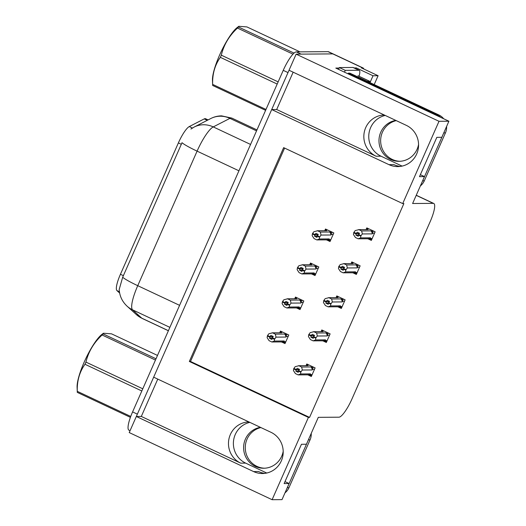 <?xml version="1.0" encoding="UTF-8"?>
<svg xmlns="http://www.w3.org/2000/svg" width="526" height="526" viewBox="0 0 526 526"><rect width="100%" height="100%" fill="white"/><g stroke="black" fill="none" stroke-linecap="round" stroke-linejoin="round"><path stroke-width="0.79" d="M402.107 166.104L381.015 156.196A21.592 20.928 89.6 0 1 370.633 127.594A21.592 20.928 89.6 0 1 385.223 115.444M293.146 72.18L276.683 109.513L376.103 156.229A21.592 20.928 89.6 0 1 365.715 127.627A21.592 20.928 89.6 0 1 384.256 114.99M266.741 473.032L245.649 463.117A21.592 20.928 89.6 0 1 235.26 434.515A21.592 20.928 89.6 0 1 249.85 422.371M248.883 421.918A21.592 20.928 -90.4 0 0 230.349 434.555A21.592 20.928 -90.4 0 0 240.73 463.156L245.649 463.117M272.113 499.7L282.008 499.628L289.103 483.539L284.125 483.578L301.457 444.273L306.441 444.24L318.302 417.342L338.961 417.19A20.244 4.517 115.2 0 0 352.072 398.734L430.13 221.748A20.244 4.517 115.2 0 0 433.753 203.463A20.244 4.517 115.2 0 0 433.273 203.358L412.614 203.509L424.475 176.611L419.492 176.651L436.83 137.345L441.814 137.312L448.908 121.223L439.006 121.296L402.712 203.582L283.645 147.635L189.34 361.467L308.407 417.414L272.113 499.7L129.232 432.569L136.326 416.48L253.611 471.585A21.592 20.928 -90.4 0 0 262.435 473.525A21.592 20.928 -90.4 0 0 282.745 456.437A21.592 20.928 -90.4 0 0 270.943 432.28L153.664 377.175L271.699 109.553L388.977 164.658A21.592 20.928 -90.4 0 0 397.801 166.597A21.592 20.928 -90.4 0 0 418.117 149.509A21.592 20.928 -90.4 0 0 406.315 125.352L289.03 70.247L296.131 54.158L332.833 53.895A20.244 4.517 -64.8 0 1 333.313 53.994A20.244 4.517 -64.8 0 0 332.833 53.895L301.109 54.125L296.348 51.883L328.066 51.66A20.244 4.517 -64.8 0 1 328.553 51.758L363.078 67.979A20.244 4.517 -64.8 0 1 363.821 69.011M253.611 471.585L258.522 471.546A21.592 20.928 -90.4 0 0 264.887 473.361M157.774 379.108L141.31 416.441L136.326 416.48M276.683 109.513L271.699 109.553M354.136 67.939L356.352 67.926L355.964 68.801M448.908 121.223L335.792 68.078L339.106 68.051M374.196 84.581L378.102 75.724L373.019 75.757L370.002 82.608M373.019 75.757L356.352 67.926M378.102 75.724L361.434 67.887L362.598 67.88A20.244 4.517 -64.8 0 1 363.078 67.979M439.006 121.296L296.131 54.158M424.475 176.611L420.359 174.678M289.103 483.539L284.993 481.606M284.605 148.089L190.504 361.461L309.571 417.401L403.876 203.575L402.712 203.582M309.571 417.401L308.407 417.414M119.645 293.041L116.936 290.589A18.219 4.07 -64.8 0 1 120.434 274.283L178.373 142.921A18.219 4.07 -64.8 0 1 189.281 126.562L204.246 118.902A18.219 4.07 -64.8 0 1 205.574 118.731L208.086 119.915M190.504 361.461L189.34 361.467M353.722 273.198L356.345 274.427L360.139 265.834L351.802 261.915L351.19 263.296M338.711 307.217L341.341 308.446L345.128 299.853L336.798 295.934L336.186 297.315M323.707 341.236L326.337 342.472L330.124 333.872L321.794 329.96L321.182 331.341M308.703 375.255L311.326 376.491L315.12 367.891L306.789 363.979L306.178 365.36M368.726 239.172L371.349 240.408L375.143 231.808L366.806 227.896L366.195 229.277M312.405 274.316L315.028 275.552L318.822 266.952L310.485 263.039L309.873 264.42M297.394 308.341L300.024 309.571L303.811 300.977L295.48 297.058L294.869 298.439M282.39 342.36L285.02 343.59L288.807 334.996L280.476 331.078L279.865 332.458M327.409 240.297L330.032 241.533L333.826 232.933L325.489 229.014L324.877 230.395M141.31 416.441L240.73 463.156M400.26 166.433A21.592 20.928 89.6 0 1 393.895 164.618L388.977 164.658M136.365 416.48A20.244 4.517 -64.8 0 1 137.358 414.146L288.005 72.581A20.244 4.517 -64.8 0 1 289.063 70.267M190.931 129.028L194.16 127.049A23.617 22.118 62.9 0 1 213.247 126.911A26.99 6.029 115.2 0 0 197.086 151.14A23.617 2.446 23.8 0 1 182.016 142.704L122.676 277.248L119.211 289.379C119.54 295.914 122.157 301.516 127.062 306.171A23.617 22.966 132.1 0 0 132.565 309.834L141.796 318.191A26.99 6.029 115.2 0 0 142.138 318.421L168.386 330.749M130.054 430.702L128.969 430.196A20.244 4.517 -64.8 0 1 132.591 411.904L283.238 70.346A20.244 4.517 -64.8 0 1 296.348 51.883M317.106 236.253L314.587 236.266L316.968 237.39L317.112 236.167L318.269 234.438L315.889 233.32L314.956 234.543L312.575 233.426L313.884 231.71L317.586 230.776L320.321 232.065L329.618 231.992L330.972 232.466L331.571 234.254L333.247 234.241M314.956 234.543L312.575 233.426M326.856 229.658L325.574 229.665L324.595 230.71M325.574 229.665L326.883 230.71L317.145 230.763L326.482 230.69A4.589 4.445 -90.4 0 1 326.883 230.71M326.146 239.856L328.204 240.441L329.191 239.659L329.223 238.922L319.295 238.995L319.499 237.285L317.112 236.167M319.499 237.285L321.024 235.069L330.953 234.997L331.571 234.254M319.295 238.995L316.856 239.922L314.121 238.64L312.148 235.641L312.411 233.8L313.029 233.8M320.321 232.065L321.024 235.069M319.716 236.785L317.336 235.668M329.618 231.992A4.589 4.445 89.6 0 1 330.953 234.997M316.856 239.922L326.547 239.869A4.589 4.445 -90.4 0 0 329.223 238.922M312.352 233.932L314.732 235.05L314.587 236.266M317.921 234.898L314.732 235.05M318.112 234.655L314.896 234.675M312.411 233.8L314.791 234.918M372.178 238.528L370.508 238.541L370.541 237.805L360.612 237.877L358.173 238.797L355.438 237.515L353.465 234.517L353.728 232.683L354.346 232.676M353.728 232.683L356.109 233.8L355.905 235.148L358.285 236.266L358.436 235.05L360.816 236.167L361.033 235.661L358.653 234.543L359.587 233.32L357.207 232.196L356.214 233.551L353.834 232.433L355.201 230.585L358.903 229.652L361.638 230.94L370.935 230.875A4.589 4.445 89.6 0 1 372.27 233.873L372.888 233.136L374.565 233.123M359.238 233.774L356.109 233.8M353.669 232.808L356.049 233.925M356.273 233.426L353.893 232.308M356.214 233.551L359.429 233.531M358.423 235.129L355.905 235.148M370.508 238.541L369.522 239.317L367.47 238.732M370.541 237.805A4.589 4.445 89.6 0 1 367.865 238.751L358.173 238.797M360.612 237.877L360.816 236.167M358.436 235.05L358.653 234.543M370.935 230.875L372.29 231.348L372.888 233.136M361.638 230.94L362.342 233.945L372.27 233.873M361.033 235.661L362.342 233.945M358.462 229.638L368.2 229.586A4.589 4.445 89.6 0 0 367.799 229.573L358.462 229.638M365.918 229.586L366.892 228.547L368.2 229.586M366.892 228.547L368.174 228.534M302.102 270.272L299.583 270.292L301.963 271.409L302.332 269.687L303.265 268.464L300.885 267.339L299.951 268.569L297.571 267.451L298.88 265.729L302.582 264.795L305.317 266.084L314.614 266.018L315.968 266.491L316.567 268.28L318.243 268.267M299.951 268.569L297.571 267.451M311.852 263.677L310.57 263.69L309.59 264.729M310.57 263.69L311.879 264.729L302.141 264.782L311.477 264.716A4.589 4.445 -90.4 0 1 311.879 264.729M311.142 273.875L313.2 274.46L314.18 273.684L314.213 272.948L304.291 273.02L304.495 271.311L302.108 270.193M304.495 271.311L306.02 269.088L315.948 269.016L316.567 268.28M304.291 273.02L301.852 273.941L299.116 272.659L297.144 269.66L297.407 267.826L298.025 267.819M305.317 266.084L306.02 269.088M304.712 270.805L302.332 269.687M314.614 266.018A4.589 4.445 89.6 0 1 315.948 269.016M301.852 273.941L311.543 273.895A4.589 4.445 -90.4 0 0 314.213 272.948M297.348 267.951L299.728 269.069L299.583 270.292M302.917 268.917L299.728 269.069M303.101 268.674L299.892 268.694M297.407 267.826L299.787 268.944M287.097 304.291L284.579 304.311L286.959 305.428L287.327 303.706L288.261 302.483L285.881 301.365L284.947 302.588L282.567 301.47L283.876 299.754L287.577 298.821L290.313 300.103L299.603 300.037L300.957 300.51L301.562 302.299L303.232 302.286M284.947 302.588L282.567 301.47M296.842 297.703L295.566 297.709L294.586 298.748M295.566 297.709L296.868 298.748L287.13 298.801L296.473 298.735A4.589 4.445 -90.4 0 1 296.868 298.748M296.138 307.894L298.196 308.486L299.176 307.703L299.209 306.967L289.28 307.039L289.484 305.33L287.104 304.212M289.484 305.33L291.016 303.108L300.944 303.035L301.562 302.299M289.28 307.039L286.848 307.966L284.112 306.678L282.14 303.68L282.396 301.845L283.021 301.839M290.313 300.103L291.016 303.108M289.708 304.824L287.327 303.706M299.603 300.037A4.589 4.445 89.6 0 1 300.944 303.035M286.848 307.966L296.539 307.914A4.589 4.445 -90.4 0 0 299.209 306.967M282.344 301.97L284.724 303.094L284.579 304.311M287.913 302.943L284.724 303.094M288.097 302.693L284.888 302.72M282.396 301.845L284.783 302.963M272.093 338.317L269.575 338.33L271.955 339.454L272.1 338.231L273.257 336.502L270.877 335.384L269.943 336.607L267.556 335.489L268.865 333.773L272.573 332.84L275.308 334.122L284.599 334.056L285.953 334.529L286.558 336.318L288.228 336.305M269.943 336.607L267.556 335.489M281.837 331.722L280.562 331.728L279.582 332.767M280.562 331.728L281.864 332.774L272.126 332.826L281.469 332.754A4.589 4.445 -90.4 0 1 281.864 332.774M281.134 341.92L283.192 342.505L284.171 341.722L284.204 340.986L274.276 341.058L274.48 339.349L272.1 338.231M274.48 339.349L276.012 337.133L285.94 337.061L286.558 336.318M274.276 341.058L271.843 341.985L269.108 340.697L267.136 337.705L267.392 335.864L268.017 335.858M275.308 334.122L276.012 337.133M274.704 338.849L272.323 337.731M284.599 334.056A4.589 4.445 89.6 0 1 285.94 337.061M271.843 341.985L281.535 341.933A4.589 4.445 -90.4 0 0 284.204 340.986M267.339 335.996L269.72 337.113L269.575 338.33M272.909 336.962L269.72 337.113M273.093 336.712L269.884 336.739M267.392 335.864L269.779 336.982M357.174 272.547L355.497 272.56L355.53 271.824L345.608 271.896L343.169 272.823L340.434 271.534L338.461 268.536L338.724 266.702L339.342 266.695M338.724 266.702L341.104 267.819L340.901 269.167L343.281 270.285L343.425 269.069L345.812 270.186L346.029 269.68L343.649 268.562L344.583 267.339L342.202 266.222L341.21 267.576L338.829 266.452L340.197 264.611L343.899 263.677L346.634 264.959L355.931 264.894A4.589 4.445 89.6 0 1 357.266 267.892L357.884 267.155L359.56 267.142M344.234 267.8L341.104 267.819M338.665 266.827L341.045 267.951M341.269 267.445L338.889 266.327M341.21 267.576L344.425 267.55M343.419 269.148L340.901 269.167M355.497 272.56L354.517 273.342L352.459 272.751M355.53 271.824A4.589 4.445 89.6 0 1 352.861 272.77L343.169 272.823M345.608 271.896L345.812 270.186M343.425 269.069L343.649 268.562M355.931 264.894L357.285 265.367L357.884 267.155M346.634 264.959L347.338 267.964L357.266 267.892M346.029 269.68L347.338 267.964M343.458 263.657L353.196 263.605A4.589 4.445 89.6 0 0 352.795 263.592L343.458 263.657M350.908 263.605L351.887 262.566L353.196 263.605M351.887 262.566L353.17 262.559M342.17 306.566L340.493 306.579L340.526 305.843L330.598 305.915L328.165 306.842L325.43 305.553L323.457 302.562L323.72 300.721L324.338 300.714M323.72 300.721L326.1 301.839L325.896 303.186L328.277 304.311L328.421 303.088L330.801 304.206L331.025 303.706L328.645 302.588L329.578 301.359L327.198 300.241L326.205 301.595L323.825 300.477L325.193 298.63L328.895 297.696L331.63 298.978L340.927 298.913A4.589 4.445 89.6 0 1 342.262 301.917L342.88 301.174L344.55 301.161M329.23 301.819L326.1 301.839M323.661 300.852L326.041 301.97M326.265 301.464L323.885 300.346M326.205 301.595L329.414 301.569M328.415 303.173L325.896 303.186M340.493 306.579L339.513 307.362L337.455 306.776M340.526 305.843A4.589 4.445 89.6 0 1 337.856 306.789L328.165 306.842M330.598 305.915L330.801 304.206M328.421 303.088L328.645 302.588M340.927 298.913L342.275 299.386L342.88 301.174M331.63 298.978L332.333 301.99L342.262 301.917M331.025 303.706L332.333 301.99M328.448 297.683L338.185 297.631A4.589 4.445 89.6 0 0 337.791 297.611L328.448 297.683M335.904 297.624L336.883 296.585L338.185 297.631M336.883 296.585L338.159 296.579M327.165 340.592L325.489 340.598L325.522 339.868L315.593 339.941L313.161 340.861L310.425 339.579L308.453 336.581L308.709 334.74L309.334 334.74M308.709 334.74L311.096 335.864L310.892 337.212L313.272 338.33L313.417 337.107L315.797 338.231L316.021 337.725L313.641 336.607L314.574 335.384L312.194 334.26L311.201 335.614L308.821 334.497L310.182 332.649L313.89 331.715L316.626 333.004L325.916 332.938A4.589 4.445 89.6 0 1 327.257 335.936L327.876 335.2L329.546 335.187M314.226 335.838L311.096 335.864M308.657 334.871L311.037 335.989M311.26 335.489L308.88 334.365M311.201 335.614L314.41 335.595M313.411 337.192L310.892 337.212M325.489 340.598L324.509 341.381L322.451 340.795M325.522 339.868A4.589 4.445 89.6 0 1 322.852 340.809L313.161 340.861M315.593 339.941L315.797 338.231M313.417 337.107L313.641 336.607M325.916 332.938L327.271 333.412L327.876 335.2M316.626 333.004L317.329 336.009L327.257 335.936M316.021 337.725L317.329 336.009M313.443 331.702L323.181 331.65A4.589 4.445 89.6 0 0 322.786 331.636L313.443 331.702M320.899 331.65L321.879 330.611L323.181 331.65M321.879 330.611L323.155 330.598M312.161 374.611L310.485 374.624L310.518 373.887L300.589 373.96L298.157 374.887L295.415 373.598L293.449 370.6L293.705 368.765L294.33 368.759M293.705 368.765L296.085 369.883L295.888 371.231L298.268 372.349L298.413 371.132L300.793 372.25L301.017 371.744L298.636 370.626L299.57 369.403L297.183 368.285L296.197 369.64L293.817 368.516L295.178 366.675L298.886 365.741L301.622 367.023L310.912 366.957A4.589 4.445 89.6 0 1 312.253 369.956L312.871 369.219L314.541 369.206M299.222 369.857L296.085 369.883M293.653 368.89L296.033 370.015M296.256 369.508L293.87 368.391M296.197 369.64L299.406 369.614M298.4 371.211L295.888 371.231M310.485 374.624L309.505 375.406L307.447 374.814M310.518 373.887A4.589 4.445 89.6 0 1 307.848 374.834L298.157 374.887M300.589 373.96L300.793 372.25M298.413 371.132L298.636 370.626M310.912 366.957L312.266 367.431L312.871 369.219M301.622 367.023L302.325 370.028L312.253 369.956M301.017 371.744L302.325 370.028M298.439 365.721L308.177 365.669A4.589 4.445 89.6 0 0 307.776 365.655L298.439 365.721M305.895 365.669L306.875 364.63L308.177 365.669M306.875 364.63L308.151 364.617M264.539 468.219A20.58 19.949 89.6 0 1 247.062 439.118A20.58 19.949 89.6 0 1 260.889 427.559M260.416 427.336A20.58 19.949 -90.4 0 0 245.399 439.131A20.58 19.949 -90.4 0 0 263.71 468.245A20.58 19.949 -90.4 0 0 281.719 456.193A20.58 19.949 -90.4 0 0 283.198 451.295M285.013 492.823A13.498 13.084 -90.4 0 0 288.952 487.714L310.077 439.815A13.498 13.084 -90.4 0 0 311.228 433.391M286.926 488.483A13.498 13.084 -90.4 0 0 287.288 487.727L308.414 439.821A13.498 13.084 -90.4 0 0 308.729 439.046M399.911 161.291A20.58 19.949 89.6 0 1 382.435 132.19A20.58 19.949 89.6 0 1 396.262 120.632M395.789 120.408A20.58 19.949 -90.4 0 0 380.771 132.204A20.58 19.949 -90.4 0 0 399.076 161.318A20.58 19.949 -90.4 0 0 417.085 149.266A20.58 19.949 -90.4 0 0 418.565 144.367M420.379 185.902A13.498 13.084 -90.4 0 0 424.318 180.786L445.443 132.887A13.498 13.084 -90.4 0 0 446.594 126.464M443.674 118.764A13.498 13.084 -90.4 0 0 438.954 115.01L349.895 73.167L348.232 73.173A13.498 13.084 89.6 0 1 347.949 73.785M422.299 181.555A13.498 13.084 -90.4 0 0 422.661 180.799L443.786 132.9A13.498 13.084 -90.4 0 0 444.102 132.118M440.749 117.39A13.498 13.084 -90.4 0 0 437.297 115.023L348.232 73.173M352.933 67.459L358.89 70.26A13.498 3.011 -64.8 0 1 359.212 70.326L353.255 67.525A13.498 3.011 115.2 0 0 352.933 67.459L339.316 67.558A13.498 3.011 -64.8 0 1 338.527 69.36M359.212 70.326A13.498 3.011 -64.8 0 1 359.08 76.29M339.316 67.558L345.266 70.359A13.498 3.011 -64.8 0 1 344.477 72.154M358.89 70.26L345.266 70.359M367.398 81.385L369.85 81.366A3.373 0.756 -64.8 0 1 369.929 81.385A3.373 0.756 -64.8 0 1 369.969 82.595M130.415 417.355L77.296 392.396A36.439 8.133 -64.8 0 1 77.276 392.021L77.092 387.149A31.718 7.081 -64.8 0 1 84.213 362.046A31.718 7.081 -64.8 0 1 101.853 334.444L103.444 333.228L103.096 333.905L156.025 358.778M141.823 390.982L84.982 364.275A36.439 8.133 -64.8 0 1 85.455 363.183A36.439 8.133 -64.8 0 1 85.935 362.098L142.783 388.806M155.459 360.067L102.103 334.996C93.858 342.636 88.467 351.67 85.935 362.098M102.103 334.996A36.439 8.133 -64.8 0 1 103.096 333.905M157.504 355.438L111.545 333.846L103.444 333.228M77.276 392.021A36.439 8.133 -64.8 0 1 77.263 391.318L130.744 416.441M84.982 364.275C79.538 371.895 76.967 380.909 77.263 391.318M265.597 110.342L212.668 85.475A36.439 8.133 -64.8 0 1 212.649 85.1L212.465 80.222A31.718 7.081 -64.8 0 1 219.579 55.118A31.718 7.081 -64.8 0 1 237.226 27.523L238.817 26.3L238.462 26.977L294.054 53.1M277.195 84.055L220.348 57.347A36.439 8.133 -64.8 0 1 220.821 56.262A36.439 8.133 -64.8 0 1 221.308 55.171L278.155 81.878M292.975 54.145L237.476 28.069C229.224 35.715 223.839 44.749 221.308 55.171M237.476 28.069A36.439 8.133 -64.8 0 1 238.462 26.977M300.004 51.857L246.918 26.918L238.817 26.3M212.649 85.1A36.439 8.133 -64.8 0 1 212.635 84.39L265.992 109.461M220.348 57.347C214.91 64.968 212.333 73.982 212.635 84.39M362.598 67.88L328.066 51.66M433.273 203.358L416.217 195.343M189.281 126.562L192.411 128.035M178.373 142.921L181.339 144.315M204.246 118.902L207.283 120.329M116.936 290.589L119.428 291.759M120.434 274.283L123.4 275.677M376.103 156.229L381.015 156.196M142.138 318.421L136.293 314.528A23.617 22.966 132.1 0 0 141.796 318.191L168.412 330.696M194.16 127.049L210.834 118.508C214.187 116.792 217.777 115.911 221.597 115.865L231.887 118.12A26.99 6.029 115.2 0 0 231.243 117.988A26.99 6.029 115.2 0 0 229.928 118.37L213.247 126.911L250.56 144.44M238.935 170.799L197.086 151.14L137.746 285.684A23.617 2.446 -156.2 0 1 122.676 277.248M179.596 305.343L137.746 285.684A26.99 6.029 115.2 0 0 132.565 309.834L169.878 327.369M210.834 118.508A23.617 22.118 62.9 0 1 229.928 118.37L256.543 130.875M132.591 411.904L137.358 414.146M283.238 70.346L288.005 72.581M330.972 232.466L332.807 232.453M330.861 239.646L329.191 239.659M372.29 231.348L374.124 231.335M315.968 266.491L317.803 266.478M315.856 273.671L314.18 273.684M300.957 300.51L302.798 300.497M300.852 307.69L299.176 307.703M285.953 334.529L287.794 334.516M285.848 341.709L284.171 341.722M357.285 265.367L359.12 265.354M342.275 299.386L344.116 299.373M327.271 333.412L329.112 333.399M312.266 367.431L314.107 367.418M287.288 487.727L288.952 487.714M310.077 439.815L308.414 439.821M422.661 180.799L424.318 180.786M445.443 132.887L443.786 132.9M438.954 115.01L437.297 115.023M369.85 81.366L357.943 75.777M433.753 203.463L416.263 195.245M136.293 314.528L127.062 306.171M231.887 118.12L256.971 129.909M328.204 240.448L330.519 240.435M369.522 239.323L371.836 239.31M313.2 274.467L315.508 274.454M298.196 308.492L300.504 308.473M283.192 342.511L285.5 342.498M354.517 273.349L356.825 273.329M339.513 307.368L341.821 307.355M324.509 341.387L326.817 341.374M309.505 375.413L311.813 375.393M369.929 81.385L358.022 75.79"/></g></svg>
